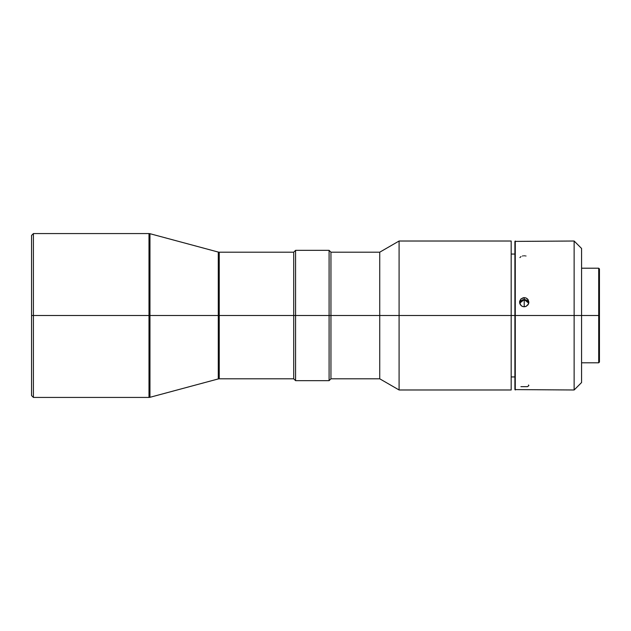 <?xml version="1.0" encoding="UTF-8"?>
<svg xmlns="http://www.w3.org/2000/svg" width="631" height="631" viewBox="0 0 631 631"><rect width="100%" height="100%" fill="white"/><g stroke="black" fill="none" stroke-linecap="round" stroke-linejoin="round"><path stroke-width="0.95" d="M524.211 304.678L524.211 306.784L522.429 306.437L520.922 305.436L519.558 302.186L520.922 298.96L524.211 297.627L524.211 304.678L524.211 299.599A4.654 4.583 -0 0 0 519.668 303.18L524.211 299.599L524.211 297.627L525.994 297.974L528.084 299.646L528.865 302.178L528.084 304.734L526.002 306.437L523.304 306.698L521.624 306.011L519.912 303.937L519.644 301.287L520.922 298.96L523.304 297.714L525.994 297.974L527.5 298.952L528.865 302.178L528.51 303.937L526.002 306.437L524.211 306.784L524.211 304.678M520.922 386.661L527.5 386.661L528.865 385.62L528.51 384.997M521.025 256.565L519.912 257.558M524.566 255.807L523.848 255.807M522.91 255.91L522.429 256.012M511.181 241.018L399.092 241.018L379.736 252.195L330.952 252.195L329.09 250.333L295.576 250.333L293.715 252.195L219.241 252.195L219.241 315.5L33.411 315.5L33.411 397.427L148.995 397.427L148.995 233.573L33.411 233.573L33.411 315.5L33.411 233.573L31.55 235.434L31.55 315.5L148.995 315.5L148.995 233.573L148.995 315.5L149.965 315.5L149.965 233.699L149.965 315.5L219.241 315.5L219.241 378.805L219.241 315.5L295.576 315.5L295.576 250.333L295.576 315.5L330.952 315.5L330.952 252.195L330.952 315.5L515.275 315.5L515.275 241.018L515.275 315.5L581.577 315.5L581.577 248.472L581.577 315.5L599.45 315.5L599.45 268.948L599.45 315.5L598.709 315.5L598.709 268.207L598.709 315.5L574.131 315.5L574.131 241.018L574.131 315.5L515.275 315.5L515.275 389.982L515.275 315.5L511.181 315.5L511.181 241.018L511.181 315.5L399.092 315.5L399.092 241.018L399.092 315.5L379.736 315.5L379.736 252.195L379.736 315.5L330.952 315.5L330.952 378.805L330.952 315.5L329.09 315.5L329.09 250.333L329.09 315.5L295.576 315.5L295.576 380.667L295.576 315.5L293.715 315.5L293.715 252.195L293.715 315.5L219.241 315.5L219.241 378.805L218.279 378.931L218.279 252.069L149.965 233.699L149.965 397.301L218.279 378.931M514.904 241.397L514.904 389.603L514.904 241.397L574.131 241.018L581.577 248.472M31.55 235.434L31.55 395.566L31.55 315.5L33.411 315.5L33.411 397.427L31.55 395.566M511.181 389.982L511.181 315.5L511.181 389.982L399.092 389.982L399.092 315.5L399.092 389.982L379.736 378.805L379.736 315.5L379.736 378.805L330.952 378.805L329.09 380.667L329.09 315.5L329.09 380.667L295.576 380.667L293.715 378.805L293.715 315.5L293.715 378.805L219.241 378.805M514.904 389.603L574.131 389.982L574.131 315.5L574.131 389.982L581.577 382.528L581.577 315.5L581.577 382.528M581.577 362.793L598.709 362.793L598.709 315.5L598.709 362.793L599.45 362.052L599.45 315.5L599.45 362.052M219.241 315.5L219.241 252.195L219.241 315.5M218.279 315.5L218.279 252.069L218.279 315.5M148.995 315.5L148.995 397.427L148.995 315.5M149.965 315.5L149.965 397.301L149.965 315.5M526.002 256.012L525.52 255.91M528.754 303.18A4.654 4.583 -0 0 0 524.211 299.599L528.754 303.18M148.995 233.573L149.965 233.699M581.577 268.207L598.709 268.207L599.45 268.948M511.181 254.056L514.904 254.056M511.181 376.944L514.904 376.944M219.241 252.195L218.279 252.069M148.995 397.427L149.965 397.301"/></g></svg>
